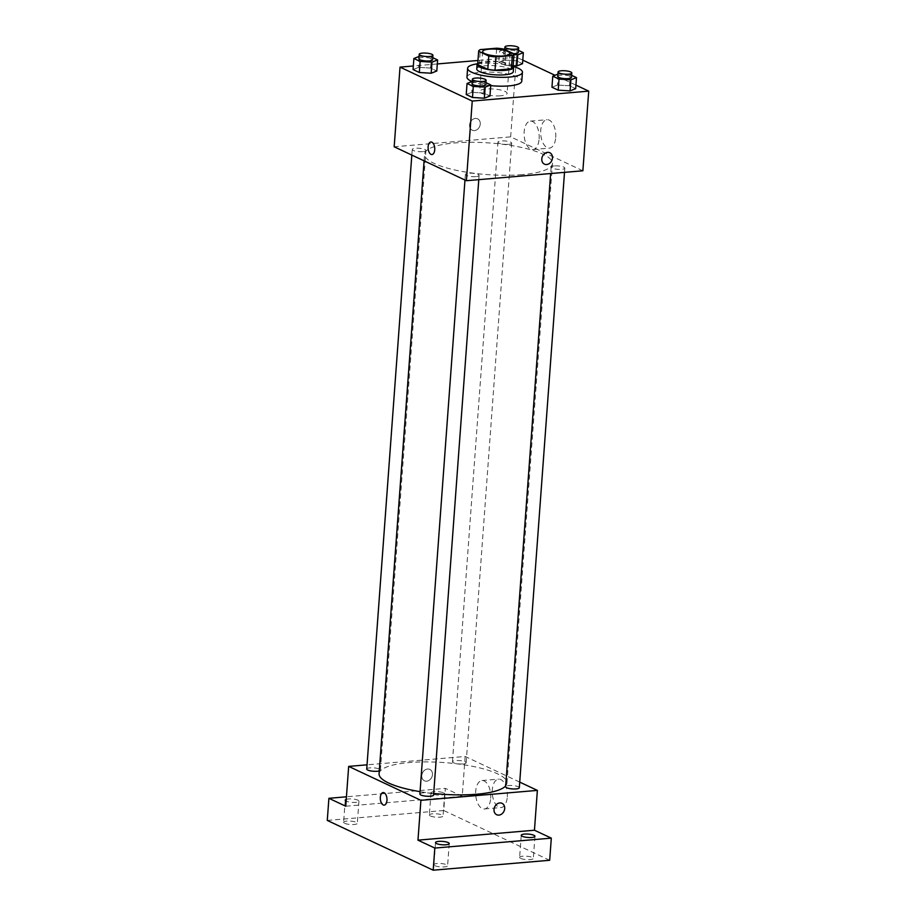 <?xml version="1.0" encoding="UTF-8"?>
<svg xmlns="http://www.w3.org/2000/svg" width="916" height="916" viewBox="0 0 916 916"><rect width="100%" height="100%" fill="white"/><g stroke="black" fill="none" stroke-linecap="round" stroke-linejoin="round"><path stroke-width="0.69" stroke-dasharray="4.58 3.44" d="M500.628 95.791A13.74 3.401 -175.8 0 1 486.625 94.898A13.74 3.401 -175.8 0 1 479.698 91.394A13.74 3.401 -175.8 0 1 493.655 89.012A13.74 3.401 -175.8 0 1 507.109 93.409A13.74 3.401 -175.8 0 1 500.628 95.791M477.671 64.544A17.736 4.385 -175.8 0 1 479.354 62.872L480.327 49.59M513.04 67.154L502.907 62.391A17.736 4.385 -175.8 0 0 495.705 61.475L479.354 62.872M513.12 66.009A18.32 4.534 4.2 0 0 495.682 61.326A18.32 4.534 4.2 0 0 477.751 63.41M476.755 68.929A18.32 4.534 -175.8 0 1 495.361 65.757A18.32 4.534 -175.8 0 1 513.292 71.62M502.907 62.391L503.88 49.109M495.705 61.475L496.678 48.193M477.328 63.845A27.48 6.801 -175.8 0 1 513.464 66.502M490.713 85.623A27.48 6.801 -175.8 0 1 472.003 81.513M466.965 77.116A27.48 6.801 -175.8 0 1 494.869 72.341A27.48 6.801 -175.8 0 1 521.788 81.135M432.753 57.662L431.356 57.01L430.543 68.082L436.795 71.013L430.543 68.082L418.681 67.349L413.07 69.57L418.681 67.349L419.059 56.46M518.479 50.357L517.082 49.704L516.269 60.777L522.521 63.708L516.269 60.777L504.407 60.044L498.796 62.265L505.06 65.196L513.143 65.689L505.06 65.196L505.861 54.136L513.956 54.628M522.784 60.147L516.51 57.193L477.969 60.479M437.321 63.948L413.334 65.986M575.946 85.119L555.004 75.284M485.904 82.646L484.507 81.982L483.694 93.054L489.957 95.985L483.694 93.054L471.832 92.321L466.233 94.543L471.832 92.321L472.221 81.432M571.63 75.341L570.244 74.677L569.431 85.749L575.683 88.68L569.431 85.749L557.569 85.016L551.959 87.238L557.569 85.016L557.947 74.127M522.235 174.624A64.12 15.858 -175.8 0 1 456.912 170.433A64.12 15.858 -175.8 0 1 424.577 154.094A64.12 15.858 -175.8 0 1 489.694 142.976A64.12 15.858 -175.8 0 1 552.474 163.483A64.12 15.858 -175.8 0 1 522.235 174.624M582.874 170.788L510.659 136.862L394.178 146.789M508.426 144.35A6.87 1.695 -175.8 0 1 501.43 143.892A6.87 1.695 -175.8 0 1 497.96 142.14A6.87 1.695 -175.8 0 1 504.934 140.95A6.87 1.695 -175.8 0 1 511.666 143.148A6.87 1.695 -175.8 0 1 508.426 144.35M422.7 151.655A6.87 1.695 -175.8 0 1 415.692 151.197A6.87 1.695 -175.8 0 1 412.234 149.445A6.87 1.695 -175.8 0 1 419.207 148.255A6.87 1.695 -175.8 0 1 425.94 150.453A6.87 1.695 -175.8 0 1 422.7 151.655M475.851 176.628A6.87 1.695 -175.8 0 1 468.855 176.17A6.87 1.695 -175.8 0 1 465.385 174.429A6.87 1.695 -175.8 0 1 472.37 173.239A6.87 1.695 -175.8 0 1 479.091 175.425A6.87 1.695 -175.8 0 1 475.851 176.628M554.363 165.922A6.87 1.695 4.2 0 0 551.123 167.124A6.87 1.695 4.2 0 0 557.844 169.323A6.87 1.695 4.2 0 0 564.817 168.12A6.87 1.695 4.2 0 0 561.359 166.38A6.87 1.695 4.2 0 0 554.363 165.922M510.659 136.862L516.51 57.193M555.726 137.434A14.255 7.488 -94.9 0 0 547.012 119.698A14.255 7.488 -94.9 0 0 540.761 134.549A14.255 7.488 -94.9 0 0 549.44 148.117A14.255 7.488 -94.9 0 0 555.726 137.434M475.358 118.427A6.298 5.13 115.2 0 0 469.793 123.626A6.298 5.13 115.2 0 0 472.232 130.209A6.298 5.13 115.2 0 0 479.549 126.694A6.298 5.13 115.2 0 0 477.58 118.817A6.298 5.13 115.2 0 0 475.358 118.427A6.298 5.13 115.2 0 0 469.793 123.626A6.298 5.13 115.2 0 0 472.232 130.209A6.298 5.13 115.2 0 0 479.549 126.694A6.298 5.13 115.2 0 0 477.591 118.817A6.298 5.13 115.2 0 0 475.358 118.427M544.447 164.147L544.447 164.147A6.298 5.13 -64.8 0 1 542.49 156.258A6.298 5.13 -64.8 0 1 549.806 152.743L549.806 152.743M539.135 138.843A14.255 7.488 -94.9 0 0 530.433 121.118A14.255 7.488 -94.9 0 0 524.181 135.957A14.255 7.488 -94.9 0 0 532.849 149.537A14.255 7.488 -94.9 0 0 539.135 138.843M430.886 141.991L430.898 141.991A6.298 3.309 85.1 0 1 434.734 149.812A6.298 3.309 85.1 0 1 431.963 154.541L431.963 154.541M433.703 793.485A64.12 15.858 -175.8 0 1 420.066 791.653M379.075 773.699A64.12 15.858 -175.8 0 1 444.191 762.581A64.12 15.858 -175.8 0 1 506.972 783.088A64.12 15.858 -175.8 0 1 505.678 785.905M519.315 787.726A6.87 1.695 4.2 0 0 515.857 785.985A6.87 1.695 4.2 0 0 508.861 785.527A6.87 1.695 4.2 0 0 505.621 786.73M366.732 769.051A6.87 1.695 -175.8 0 1 373.705 767.86A6.87 1.695 -175.8 0 1 380.438 770.058A6.87 1.695 -175.8 0 1 379.281 770.894M419.883 794.035A6.87 1.695 -175.8 0 1 426.867 792.844A6.87 1.695 -175.8 0 1 433.589 795.031M462.924 763.944A6.87 1.695 -175.8 0 1 455.928 763.497A6.87 1.695 -175.8 0 1 452.458 761.746A6.87 1.695 -175.8 0 1 459.431 760.555A6.87 1.695 -175.8 0 1 466.164 762.753A6.87 1.695 -175.8 0 1 462.924 763.944M519.727 782.104L465.156 756.467L367.041 764.826M549.68 860.273L443.756 810.511L445.371 788.378L346.443 796.805M465.156 756.467L462.225 796.29L445.371 788.378M507.304 796.863A14.255 7.488 -94.9 0 0 498.59 779.138A14.255 7.488 -94.9 0 0 492.339 793.977A14.255 7.488 -94.9 0 0 501.018 807.557A14.255 7.488 -94.9 0 0 507.304 796.863M462.225 796.29L345.744 806.217M427.577 769.016A6.298 5.13 115.2 0 0 422.013 774.215A6.298 5.13 115.2 0 0 424.452 780.798A6.298 5.13 115.2 0 0 431.768 777.272A6.298 5.13 115.2 0 0 429.81 769.394A6.298 5.13 115.2 0 0 427.577 769.016A6.298 5.13 115.2 0 0 422.024 774.215A6.298 5.13 115.2 0 0 424.452 780.798A6.298 5.13 115.2 0 0 431.768 777.283A6.298 5.13 115.2 0 0 429.81 769.394A6.298 5.13 115.2 0 0 427.577 769.016M496.678 814.725L496.678 814.725A6.298 5.13 -64.8 0 1 494.709 806.847A6.298 5.13 -64.8 0 1 502.025 803.332L502.037 803.332M490.713 798.283A14.255 7.488 -94.9 0 0 481.999 780.547A14.255 7.488 -94.9 0 0 475.748 795.397A14.255 7.488 -94.9 0 0 484.427 808.965A14.255 7.488 -94.9 0 0 490.713 798.283M383.117 792.569L383.117 792.569A6.298 3.309 85.1 0 1 386.964 800.401A6.298 3.309 85.1 0 1 384.182 805.118L384.182 805.118M346.248 799.382A6.87 1.695 -175.8 0 1 357.916 800.172A6.87 1.695 -175.8 0 1 358.946 801.168A6.87 1.695 -175.8 0 1 353.771 802.439A6.87 1.695 -175.8 0 1 346.122 801.099M443.653 792.867A6.87 1.695 -175.8 0 1 444.672 793.863A6.87 1.695 -175.8 0 1 437.699 795.054A6.87 1.695 -175.8 0 1 430.978 792.867A6.87 1.695 -175.8 0 1 436.005 791.596A6.87 1.695 -175.8 0 1 443.653 792.867M443.756 810.511L327.275 820.427M430.371 815.984A6.87 1.695 4.2 0 0 438.02 817.255A6.87 1.695 4.2 0 0 443.046 815.996A6.87 1.695 4.2 0 0 442.027 815A6.87 1.695 4.2 0 0 434.379 813.729A6.87 1.695 4.2 0 0 429.352 814.988A6.87 1.695 4.2 0 0 430.371 815.984M520.654 858.407A6.87 1.695 4.2 0 0 528.292 859.677A6.87 1.695 4.2 0 0 533.33 858.407A6.87 1.695 4.2 0 0 532.299 857.41A6.87 1.695 4.2 0 0 524.662 856.139A6.87 1.695 4.2 0 0 519.624 857.41A6.87 1.695 4.2 0 0 520.654 858.407M434.928 865.712A6.87 1.695 4.2 0 0 442.565 866.983A6.87 1.695 4.2 0 0 447.603 865.712A6.87 1.695 4.2 0 0 446.573 864.715A6.87 1.695 4.2 0 0 438.936 863.445A6.87 1.695 4.2 0 0 433.898 864.715A6.87 1.695 4.2 0 0 434.928 865.712M344.645 823.289A6.87 1.695 4.2 0 0 352.294 824.572A6.87 1.695 4.2 0 0 357.32 823.301A6.87 1.695 4.2 0 0 356.301 822.305A6.87 1.695 4.2 0 0 348.653 821.034A6.87 1.695 4.2 0 0 343.626 822.293A6.87 1.695 4.2 0 0 344.645 823.289M570.244 74.677L558.382 73.956M557.775 76.394A6.87 1.695 -175.8 0 1 564.76 75.204A6.87 1.695 -175.8 0 1 571.481 77.402M569.431 85.749L557.569 85.016M517.082 49.704L504.785 49.155M504.338 49.327L499.609 51.193L505.861 54.136M513.613 53.689A6.87 1.695 -175.8 0 1 504.624 51.422A6.87 1.695 -175.8 0 1 511.597 50.231A6.87 1.695 -175.8 0 1 518.33 52.418M516.269 60.777L504.407 60.044L505.22 48.983M504.407 60.044L498.796 62.265L499.609 51.193M498.796 62.265L505.06 65.196M484.507 81.982L472.645 81.261M472.049 83.7A6.87 1.695 -175.8 0 1 479.022 82.509A6.87 1.695 -175.8 0 1 485.755 84.707M483.694 93.054L471.832 92.321M431.356 57.01L419.494 56.288M418.898 58.727A6.87 1.695 -175.8 0 1 425.871 57.536A6.87 1.695 -175.8 0 1 432.604 59.723M430.543 68.082L418.681 67.349M482.629 51.559L479.698 91.394M510.029 53.575L507.109 93.409M532.849 149.537L549.44 148.117M530.433 121.118L547.012 119.698M506.972 783.088L552.474 163.483M424.085 160.838L424.577 154.094M551.123 167.124L550.642 173.536M564.817 168.12L564.508 172.357M380.438 770.058L425.94 150.453M411.822 155.079L412.234 149.445M478.782 179.662L479.091 175.425M464.973 180.051L465.385 174.429M466.164 762.753L511.666 143.148M452.458 761.746L497.96 142.14M484.427 808.965L501.018 807.557M481.999 780.547L498.59 779.138M345.24 800.172L343.626 822.293M358.946 801.168L357.32 823.301M435.524 842.583L433.898 864.715M449.229 843.59L447.603 865.712M521.25 835.278L519.624 857.41M534.955 836.285L533.33 858.407M430.978 792.867L429.352 814.988M444.672 793.863L443.046 815.996M504.624 51.422L504.762 49.533"/><path stroke-width="1.37" d="M503.548 55.968A13.74 3.401 -175.8 0 1 489.556 55.063A13.74 3.401 -175.8 0 1 482.629 51.559A13.74 3.401 -175.8 0 1 496.575 49.178A13.74 3.401 -175.8 0 1 510.029 53.575A13.74 3.401 -175.8 0 1 503.548 55.968M514.013 53.872L503.88 49.109A17.736 4.385 -175.8 0 0 496.678 48.193L480.327 49.59A17.736 4.385 -175.8 0 0 478.644 51.262L488.778 56.025A17.736 4.385 -175.8 0 0 495.98 56.941L512.319 55.544A17.736 4.385 -175.8 0 0 514.013 53.872L513.04 67.154A17.736 4.385 -175.8 0 1 511.346 68.826L512.319 55.544M478.644 51.262L477.671 64.544L487.804 69.307L488.778 56.025M511.346 68.826L495.006 70.223L495.98 56.941M495.006 70.223A17.736 4.385 -175.8 0 1 487.804 69.307M477.751 63.41A18.32 4.534 4.2 0 0 477.076 64.509A18.32 4.534 4.2 0 0 479.824 67.166A18.32 4.534 4.2 0 0 500.193 70.566A18.32 4.534 4.2 0 0 513.624 67.189A18.32 4.534 4.2 0 0 513.12 66.009M513.624 67.189L513.292 71.62A18.32 4.534 -175.8 0 1 504.659 74.803A18.32 4.534 -175.8 0 1 479.492 71.597A18.32 4.534 -175.8 0 1 476.755 68.929L477.076 64.509M513.464 66.502A27.48 6.801 -175.8 0 1 522.429 72.284A27.48 6.801 -175.8 0 1 509.468 77.058A27.48 6.801 -175.8 0 1 481.484 75.261A27.48 6.801 -175.8 0 1 467.618 68.265A27.48 6.801 -175.8 0 1 477.328 63.845M522.429 72.284L521.788 81.135A27.48 6.801 -175.8 0 1 508.827 85.909A27.48 6.801 -175.8 0 1 490.713 85.623M472.003 81.513A27.48 6.801 -175.8 0 1 466.965 77.116L467.618 68.265M419.059 56.46L413.883 58.498L413.07 69.57L419.322 72.501L431.184 73.234L436.795 71.013L437.608 59.952L432.753 57.662M513.956 54.628L517.735 54.857L516.922 65.918L513.143 65.689L516.922 65.918L522.521 63.708L523.334 52.647L518.479 50.357M477.969 60.479L437.321 63.948M413.334 65.986L400.029 67.12L472.244 101.058L588.725 91.131L575.946 85.119M555.004 75.284L522.784 60.147M472.221 81.432L467.046 83.471L466.233 94.543L472.484 97.474L484.346 98.207L489.957 95.985L490.77 84.925L485.904 82.646M557.947 74.127L552.772 76.165L551.959 87.238L558.21 90.169L570.073 90.902L575.683 88.68L576.496 77.62L571.63 75.341M400.029 67.12L394.178 146.789L466.404 180.715L472.244 101.058M434.734 149.812A6.298 3.309 85.1 0 1 431.963 154.541A6.298 3.309 85.1 0 1 428.127 148.541A6.298 3.309 85.1 0 1 430.886 141.991A6.298 3.309 85.1 0 1 434.734 149.812M466.404 180.715L582.874 170.788L588.725 91.131M549.806 152.743A6.298 5.13 -64.8 0 1 552.245 159.327A6.298 5.13 -64.8 0 1 546.68 164.525A6.298 5.13 -64.8 0 1 544.447 164.147A6.298 5.13 -64.8 0 1 542.49 156.27A6.298 5.13 -64.8 0 1 549.806 152.743A6.298 5.13 -64.8 0 1 552.245 159.327A6.298 5.13 -64.8 0 1 546.68 164.525A6.298 5.13 -64.8 0 1 544.447 164.147M431.963 154.541A6.298 3.309 85.1 0 1 428.127 148.541A6.298 3.309 85.1 0 1 430.898 141.991M505.678 785.905A64.12 15.858 -175.8 0 1 476.732 794.229A64.12 15.858 -175.8 0 1 433.703 793.485M420.066 791.653A64.12 15.858 -175.8 0 1 379.075 773.699L424.085 160.838M550.642 173.536L505.621 786.73A6.87 1.695 4.2 0 0 512.342 788.916A6.87 1.695 4.2 0 0 519.315 787.726L564.508 172.357M379.281 770.894A6.87 1.695 -175.8 0 1 377.197 771.261A6.87 1.695 -175.8 0 1 370.201 770.803A6.87 1.695 -175.8 0 1 366.732 769.051L411.822 155.079M478.782 179.662L433.589 795.031A6.87 1.695 -175.8 0 1 430.348 796.233A6.87 1.695 -175.8 0 1 423.352 795.775A6.87 1.695 -175.8 0 1 419.883 794.035L464.973 180.051M367.041 764.826L348.675 766.394L420.902 800.321L537.371 790.393L519.727 782.104M420.902 800.321L417.971 840.155L434.825 848.067L433.199 870.2L327.275 820.427L328.901 798.305L345.744 806.217L348.675 766.394M386.964 800.401A6.298 3.309 85.1 0 1 384.182 805.118A6.298 3.309 85.1 0 1 380.346 799.13A6.298 3.309 85.1 0 1 383.117 792.569A6.298 3.309 85.1 0 1 386.964 800.401M433.199 870.2L549.68 860.273L551.306 838.14L534.452 830.228L537.371 790.393M417.971 840.155L534.452 830.228M502.025 803.332A6.298 5.13 -64.8 0 1 504.464 809.916A6.298 5.13 -64.8 0 1 498.911 815.114A6.298 5.13 -64.8 0 1 496.678 814.725A6.298 5.13 -64.8 0 1 494.709 806.847A6.298 5.13 -64.8 0 1 502.037 803.332A6.298 5.13 -64.8 0 1 504.464 809.916A6.298 5.13 -64.8 0 1 498.911 815.114A6.298 5.13 -64.8 0 1 496.678 814.725M384.182 805.118A6.298 3.309 85.1 0 1 380.358 799.13A6.298 3.309 85.1 0 1 383.117 792.569M346.122 801.099A6.87 1.695 -175.8 0 1 345.24 800.172A6.87 1.695 -175.8 0 1 346.248 799.382M346.443 796.805L328.901 798.305M448.199 842.594A6.87 1.695 -175.8 0 1 449.229 843.59A6.87 1.695 -175.8 0 1 442.256 844.781A6.87 1.695 -175.8 0 1 435.524 842.583A6.87 1.695 -175.8 0 1 440.562 841.312A6.87 1.695 -175.8 0 1 448.199 842.594M533.925 835.289A6.87 1.695 -175.8 0 1 534.955 836.285A6.87 1.695 -175.8 0 1 527.982 837.476A6.87 1.695 -175.8 0 1 521.25 835.278A6.87 1.695 -175.8 0 1 526.288 834.007A6.87 1.695 -175.8 0 1 533.925 835.289M434.825 848.067L551.306 838.14M552.772 76.165L559.023 79.108L570.886 79.829L576.496 77.62M571.813 72.971L571.481 77.402A6.87 1.695 -175.8 0 1 568.241 78.593A6.87 1.695 -175.8 0 1 561.245 78.146A6.87 1.695 -175.8 0 1 557.775 76.394L558.107 71.963A6.87 1.695 -175.8 0 1 565.08 70.772A6.87 1.695 -175.8 0 1 571.813 72.971A6.87 1.695 -175.8 0 1 568.573 74.162A6.87 1.695 -175.8 0 1 561.565 73.715A6.87 1.695 -175.8 0 1 558.107 71.963M551.959 87.238L558.21 90.169L559.023 79.108M558.21 90.169L570.073 90.902L570.886 79.829M570.073 90.902L575.683 88.68M517.735 54.857L523.334 52.647M518.651 47.998A6.87 1.695 -175.8 0 1 515.41 49.189A6.87 1.695 -175.8 0 1 508.414 48.743A6.87 1.695 -175.8 0 1 504.945 46.991A6.87 1.695 -175.8 0 1 511.93 45.8A6.87 1.695 -175.8 0 1 518.651 47.998L518.33 52.418A6.87 1.695 -175.8 0 1 515.09 53.62A6.87 1.695 -175.8 0 1 513.613 53.689M516.922 65.918L522.521 63.708M467.046 83.471L473.297 86.413L485.159 87.134L490.77 84.925M486.075 80.276L485.755 84.707A6.87 1.695 -175.8 0 1 482.514 85.898A6.87 1.695 -175.8 0 1 475.519 85.451A6.87 1.695 -175.8 0 1 472.049 83.7L472.381 79.268A6.87 1.695 -175.8 0 1 479.354 78.078A6.87 1.695 -175.8 0 1 486.075 80.276A6.87 1.695 -175.8 0 1 482.835 81.467A6.87 1.695 -175.8 0 1 475.839 81.02A6.87 1.695 -175.8 0 1 472.381 79.268M466.233 94.543L472.484 97.474L473.297 86.413M472.484 97.474L484.346 98.207L485.159 87.134M484.346 98.207L489.957 95.985M413.883 58.498L420.135 61.441L431.997 62.162L437.608 59.952M432.925 55.303L432.604 59.723A6.87 1.695 -175.8 0 1 429.364 60.925A6.87 1.695 -175.8 0 1 422.356 60.479A6.87 1.695 -175.8 0 1 418.898 58.727L419.219 54.296A6.87 1.695 -175.8 0 1 426.192 53.105A6.87 1.695 -175.8 0 1 432.925 55.303A6.87 1.695 -175.8 0 1 429.684 56.494A6.87 1.695 -175.8 0 1 422.688 56.048A6.87 1.695 -175.8 0 1 419.219 54.296M413.07 69.57L419.322 72.501L420.135 61.441M419.322 72.501L431.184 73.234L431.997 62.162M431.184 73.234L436.795 71.013M504.762 49.533L504.945 46.991"/></g></svg>
